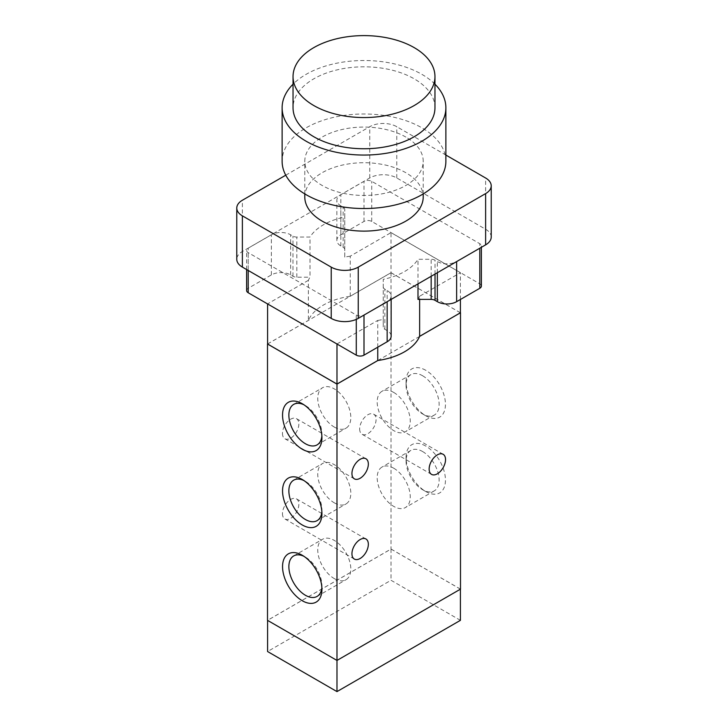 <?xml version="1.0" encoding="UTF-8"?>
<svg xmlns="http://www.w3.org/2000/svg" width="728" height="728" viewBox="0 0 728 728"><rect width="100%" height="100%" fill="white"/><g stroke="black" fill="none" stroke-linecap="round" stroke-linejoin="round"><path stroke-width="0.55" stroke-dasharray="3.64 2.73" d="M445.882 161.261A81.882 47.275 0 0 0 421.894 127.837A81.882 47.275 0 0 0 332.669 117.59A81.882 47.275 0 0 0 282.118 161.261M405.878 137.082A59.223 34.198 0 0 0 341.332 129.675A59.223 34.198 0 0 0 304.777 161.261A59.223 34.198 0 0 0 364 195.459A59.223 34.198 0 0 0 423.223 161.261A59.223 34.198 0 0 0 405.878 137.082M434.962 84.193A81.882 47.275 0 0 0 421.894 74.356A81.882 47.275 0 0 0 293.038 84.193M434.962 107.78A70.962 40.968 0 0 0 414.177 78.815A70.962 40.968 0 0 0 336.846 69.933A70.962 40.968 0 0 0 293.038 107.78M304.777 196.924A59.223 34.198 180 0 1 341.332 165.329A59.223 34.198 180 0 1 405.878 172.745A59.223 34.198 180 0 1 423.223 196.924M491.218 237.055A19.101 11.029 0 0 0 485.621 229.256L396.769 177.96A19.101 11.029 0 0 0 369.751 177.96L242.379 251.497A19.101 11.029 0 0 0 236.782 259.295M383.246 286.95A5.46 3.149 0 0 0 384.848 289.18L387.159 290.517A13.65 7.881 180 0 1 391.154 296.087A13.65 7.881 180 0 1 387.159 301.656L364 315.033A5.46 3.149 180 0 1 356.283 315.033L248.203 252.634A5.46 3.149 180 0 1 246.61 250.405A5.46 3.149 180 0 1 248.203 248.175L271.362 234.807A13.65 7.881 180 0 1 290.663 234.807L292.974 236.136A5.46 3.149 0 0 0 296.833 237.064L310.01 237.064A57.312 33.088 180 0 1 344.754 217.008L344.754 209.4A5.46 3.149 0 0 0 343.152 207.171L340.841 205.833A13.65 7.881 180 0 1 336.846 200.264A13.65 7.881 180 0 1 340.841 194.695L364 181.327A5.46 3.149 180 0 1 371.717 181.327L479.798 243.716A5.46 3.149 180 0 1 481.39 245.946A5.46 3.149 180 0 1 479.798 248.175L456.638 261.543A13.65 7.881 180 0 1 437.337 261.543L435.026 260.214A5.46 3.149 0 0 0 431.167 259.286L417.99 259.286A57.312 33.088 180 0 1 383.246 279.343L383.246 327.063A5.46 3.149 0 0 0 384.848 329.293L387.159 330.63A13.65 7.881 180 0 1 391.154 336.2M285.758 175.193L369.751 126.699A19.101 11.029 180 0 1 396.769 126.699L445.882 155.055M419.61 336.409L377.859 360.506M267.586 343.953L350.141 296.296A57.312 33.088 0 0 0 308.39 320.402A57.312 33.088 180 0 0 308.363 320.457L308.363 280.344A57.312 33.088 0 0 1 310.01 277.177L310.01 237.064M460.415 312.758L391.018 272.691L350.141 296.296A57.312 33.088 180 0 1 350.241 296.278L350.241 256.165L391.018 232.623L460.415 272.691L419.637 296.232L419.637 299.399M350.241 296.278L391.018 272.736L391.018 232.623M391.018 272.736L460.415 312.803M377.759 347.201L377.759 320.411L336.982 343.953L267.586 303.885L308.363 280.344M350.241 256.165A57.312 33.088 0 0 0 344.754 257.12L344.754 249.513A5.46 3.149 0 0 0 343.152 247.283L340.841 245.946A13.65 7.881 180 0 1 336.846 240.376A13.65 7.881 180 0 1 340.841 234.807L364 221.439A5.46 3.149 180 0 1 371.717 221.439L479.798 283.829A5.46 3.149 180 0 1 481.39 286.059M417.99 299.399A57.312 33.088 0 0 0 419.637 296.232M377.759 320.411A57.312 33.088 0 0 0 383.246 319.456L383.246 327.063M246.61 290.517A5.46 3.149 180 0 1 248.203 288.288L271.362 274.92A13.65 7.881 180 0 1 290.663 274.92L292.974 276.249A5.46 3.149 0 0 0 296.833 277.177L310.01 277.177M344.754 257.12L344.754 217.008M344.754 249.513L344.754 209.4M417.99 283.902L417.99 259.286M383.246 319.456L383.246 279.343M267.586 343.998L308.363 320.457M460.415 299.472L460.415 272.691M460.415 589.134L391.018 549.067L267.586 620.338L336.982 660.405L460.415 589.18M460.415 620.338L391.018 580.271L267.586 651.533M391.018 549.067L391.018 580.271M359.659 428.965A11.603 6.698 120 0 0 362.062 434.27A11.603 6.698 120 0 0 373.664 427.573A11.603 6.698 120 0 0 373.655 414.177A11.603 6.698 120 0 0 364.719 417.29A11.603 6.698 120 0 0 359.659 428.965M282.464 513.64A11.603 6.698 120 0 0 284.866 518.955A11.603 6.698 120 0 0 296.46 512.257A11.603 6.698 120 0 0 296.46 498.862A11.603 6.698 120 0 0 287.524 501.974A11.603 6.698 120 0 0 282.464 513.64M282.464 433.415A11.603 6.698 120 0 0 284.866 438.729A11.603 6.698 120 0 0 296.46 432.032A11.603 6.698 120 0 0 296.46 418.636A11.603 6.698 120 0 0 287.524 421.749A11.603 6.698 120 0 0 282.464 433.415M425.762 370.297A27.837 16.071 -120 0 0 406.069 381.663A27.837 16.071 -120 0 0 425.753 415.761A27.837 16.071 -120 0 0 445.445 404.395A27.837 16.071 -120 0 0 425.762 370.297M422.604 375.757A23.378 13.495 60 0 1 437.874 396.36A23.378 13.495 60 0 1 434.298 415.096A23.378 13.495 60 0 1 422.604 413.941A23.378 13.495 60 0 1 406.069 385.303A23.378 13.495 60 0 1 410.911 374.601A23.378 13.495 60 0 1 422.604 375.757M393.721 392.438A23.378 13.495 60 0 1 408.99 413.04A23.378 13.495 60 0 1 405.414 431.768A23.378 13.495 60 0 1 382.036 418.272A23.378 13.495 60 0 1 382.027 391.282A23.378 13.495 60 0 1 393.721 392.438M425.762 446.064A27.837 16.071 -120 0 0 406.069 457.43A27.837 16.071 -120 0 0 425.753 491.527A27.837 16.071 -120 0 0 445.445 480.161A27.837 16.071 -120 0 0 425.762 446.064M422.604 451.533A23.378 13.495 60 0 1 437.874 472.126A23.378 13.495 60 0 1 434.298 490.863A23.378 13.495 60 0 1 422.604 489.707A23.378 13.495 60 0 1 406.069 461.07A23.378 13.495 60 0 1 410.911 450.368A23.378 13.495 60 0 1 422.604 451.533M393.721 468.204A23.378 13.495 60 0 1 408.99 488.806A23.378 13.495 60 0 1 405.414 507.543A23.378 13.495 60 0 1 382.036 494.039A23.378 13.495 60 0 1 382.027 467.048A23.378 13.495 60 0 1 393.721 468.204M321.858 435.881A23.378 13.495 -120 0 0 321.931 434.179A23.378 13.495 -120 0 0 305.396 405.541A23.378 13.495 -120 0 0 303.885 404.75M334.279 427.045A23.378 13.495 -120 0 0 345.973 428.21A23.378 13.495 -120 0 0 345.964 401.21A23.378 13.495 -120 0 0 322.586 387.715A23.378 13.495 -120 0 0 319.01 406.442A23.378 13.495 -120 0 0 334.279 427.045M321.858 511.648A23.378 13.495 -120 0 0 321.931 509.946A23.378 13.495 -120 0 0 305.396 481.317A23.378 13.495 -120 0 0 303.885 480.525M334.279 502.82A23.378 13.495 -120 0 0 345.973 503.976A23.378 13.495 -120 0 0 345.964 476.976A23.378 13.495 -120 0 0 322.586 463.481A23.378 13.495 -120 0 0 319.01 482.218A23.378 13.495 -120 0 0 334.279 502.82M321.858 587.414A23.378 13.495 -120 0 0 321.931 585.712A23.378 13.495 -120 0 0 305.396 557.084A23.378 13.495 -120 0 0 303.885 556.292M334.279 578.587A23.378 13.495 -120 0 0 345.973 579.743A23.378 13.495 -120 0 0 345.964 552.743A23.378 13.495 -120 0 0 322.586 539.248A23.378 13.495 -120 0 0 319.01 557.985A23.378 13.495 -120 0 0 334.279 578.587M460.496 589.134L391.018 549.021L267.504 620.338M391.018 272.691L391.018 549.021M485.621 229.256L485.621 178.005M396.769 177.96L396.769 126.699M242.379 251.497L242.379 200.246M369.751 177.96L369.751 126.699M384.848 329.293L384.848 289.18M387.159 330.63L387.159 290.517M356.283 319.383L356.283 315.033M248.203 270.461L248.203 252.634M248.203 288.288L248.203 248.175M271.362 274.92L271.362 234.807M290.663 274.92L290.663 234.807M292.974 276.249L292.974 236.136M296.833 277.177L296.833 237.064M343.152 247.283L343.152 207.171M340.841 245.946L340.841 205.833M340.841 234.807L340.841 194.695M364 221.439L364 181.327M371.717 221.439L371.717 181.327M479.798 283.829L479.798 243.716M437.337 272.736L437.337 261.543M435.026 274.065L435.026 260.214M431.167 276.294L431.167 259.286M423.223 193.903L423.223 161.261M304.777 193.903L304.777 161.261M391.154 299.399L391.154 296.087M246.61 269.542L246.61 250.405M336.846 240.376L336.846 200.264M481.39 247.302L481.39 245.946M443.134 454.29L373.655 414.177M431.54 474.383L362.062 434.27M365.938 538.975L296.46 498.862M354.345 559.068L284.866 518.955M365.938 458.749L296.46 418.636M354.345 478.842L284.866 438.729M406.069 381.663L406.069 385.303M425.753 415.761L422.604 413.941M434.298 415.096L405.414 431.768M410.911 374.601L382.027 391.282M406.069 457.43L406.069 461.07M425.753 491.527L422.604 489.707M434.298 490.863L405.414 507.543M410.911 450.368L382.027 467.048M302.247 403.721L305.396 405.541M321.931 437.819L321.931 434.179M317.089 444.881L345.973 428.21M293.702 404.386L322.586 387.715M302.247 479.497L305.396 481.317M321.931 513.586L321.931 509.946M317.089 520.647L345.973 503.976M293.702 480.152L322.586 463.481M302.247 555.264L305.396 557.084M321.931 589.361L321.931 585.712M317.089 596.414L345.973 579.743M293.702 555.928L322.586 539.248"/><path stroke-width="1.09" d="M293.038 84.193A81.882 47.275 0 0 0 282.118 107.78L282.118 161.261A81.882 47.275 0 0 0 364 208.536A81.882 47.275 0 0 0 445.882 161.261L445.882 107.78A81.882 47.275 0 0 0 434.962 84.193M282.118 107.78A81.882 47.275 0 0 0 364 155.055A81.882 47.275 0 0 0 445.882 107.78M293.038 76.586L293.038 107.78A70.962 40.968 0 0 0 364 148.749A70.962 40.968 0 0 0 434.962 107.78L434.962 76.586A70.962 40.968 0 0 0 414.177 47.611A70.962 40.968 0 0 0 336.846 38.73A70.962 40.968 0 0 0 293.038 76.586A70.962 40.968 0 0 0 364 117.554A70.962 40.968 0 0 0 434.962 76.586M423.223 193.903L423.223 196.924A59.223 34.198 180 0 1 364 231.113A59.223 34.198 180 0 1 304.777 196.924L304.777 193.903M236.782 208.044L236.782 259.295A19.101 11.029 0 0 0 242.379 267.094L331.231 318.391A19.101 11.029 0 0 0 358.249 318.391L485.621 244.854A19.101 11.029 0 0 0 491.218 237.055L491.218 185.804A19.101 11.029 180 0 1 485.621 193.603L358.249 267.14A19.101 11.029 180 0 1 331.231 267.14L242.379 215.843A19.101 11.029 180 0 1 236.782 208.044A19.101 11.029 180 0 1 242.379 200.246L285.758 175.193M445.882 155.055L485.621 178.005A19.101 11.029 180 0 1 491.218 185.804M377.759 347.201L377.759 360.524A57.312 33.088 180 0 0 377.859 360.506A57.312 33.088 0 0 0 419.61 336.409A57.312 33.088 180 0 0 419.637 336.345L460.415 312.803L460.415 299.472M460.415 312.758L419.61 336.409M377.759 360.524L336.982 384.066L336.982 343.998M481.39 247.302L481.39 286.059A5.46 3.149 180 0 1 479.798 288.288L456.638 301.656A13.65 7.881 180 0 1 437.337 301.656L435.026 300.327A5.46 3.149 0 0 0 431.167 299.399L417.99 299.399L417.99 283.902M391.154 299.399L391.154 336.2A13.65 7.881 180 0 1 387.159 341.769L364 355.146A5.46 3.149 180 0 1 356.283 355.146L248.203 292.747A5.46 3.149 180 0 1 246.61 290.517L246.61 269.542M419.637 299.399L419.637 336.345M336.982 384.066L267.586 343.998L267.586 303.931M377.859 360.506L336.982 384.111L267.504 343.998L267.504 620.338L336.982 660.442L336.982 691.6L460.415 620.338L460.415 589.18M267.586 620.374L267.586 651.533L336.982 691.6M429.138 469.078A11.603 6.698 -60 0 1 434.197 457.402A11.603 6.698 -60 0 1 443.134 454.29A11.603 6.698 -60 0 1 443.134 467.685A11.603 6.698 -60 0 1 431.54 474.383A11.603 6.698 -60 0 1 429.138 469.078M351.942 553.753A11.603 6.698 -60 0 1 357.002 542.087A11.603 6.698 -60 0 1 365.938 538.975A11.603 6.698 -60 0 1 365.938 552.37A11.603 6.698 -60 0 1 354.345 559.068A11.603 6.698 -60 0 1 351.942 553.753M351.942 473.528A11.603 6.698 -60 0 1 357.002 461.861A11.603 6.698 -60 0 1 365.938 458.749A11.603 6.698 -60 0 1 365.938 472.144A11.603 6.698 -60 0 1 354.345 478.842A11.603 6.698 -60 0 1 351.942 473.528M302.238 449.185A27.837 16.071 60 0 1 282.555 415.087A27.837 16.071 60 0 1 302.247 403.721A27.837 16.071 60 0 1 321.931 437.819A27.837 16.071 60 0 1 302.238 449.185M303.885 404.75A23.378 13.495 -120 0 0 293.702 404.386A23.378 13.495 -120 0 0 290.126 423.123A23.378 13.495 -120 0 0 305.396 443.725A23.378 13.495 -120 0 0 317.089 444.881A23.378 13.495 -120 0 0 321.858 435.881M302.238 524.952A27.837 16.071 60 0 1 282.555 490.854A27.837 16.071 60 0 1 302.247 479.497A27.837 16.071 60 0 1 321.931 513.586A27.837 16.071 60 0 1 302.238 524.952M303.885 480.525A23.378 13.495 -120 0 0 293.702 480.152A23.378 13.495 -120 0 0 290.126 498.889A23.378 13.495 -120 0 0 305.396 519.492A23.378 13.495 -120 0 0 317.089 520.647A23.378 13.495 -120 0 0 321.858 511.648M302.238 600.718A27.837 16.071 60 0 1 282.555 566.63A27.837 16.071 60 0 1 302.247 555.264A27.837 16.071 60 0 1 321.931 589.361A27.837 16.071 60 0 1 302.238 600.718M303.885 556.292A23.378 13.495 -120 0 0 293.702 555.928A23.378 13.495 -120 0 0 290.126 574.656A23.378 13.495 -120 0 0 305.396 595.258A23.378 13.495 -120 0 0 317.089 596.414A23.378 13.495 -120 0 0 321.858 587.414M336.982 384.111L336.982 660.442L460.496 589.134L460.496 312.803M485.621 244.854L485.621 193.603M358.249 318.391L358.249 267.14M331.231 318.391L331.231 267.14M242.379 267.094L242.379 215.843M387.159 341.769L387.159 301.701M364 355.146L364 315.078M356.283 355.146L356.283 319.383M248.203 292.747L248.203 270.461M479.798 288.288L479.798 248.221M456.638 301.656L456.638 261.589M437.337 301.656L437.337 272.736M435.026 300.327L435.026 274.065M431.167 299.399L431.167 276.294"/></g></svg>
